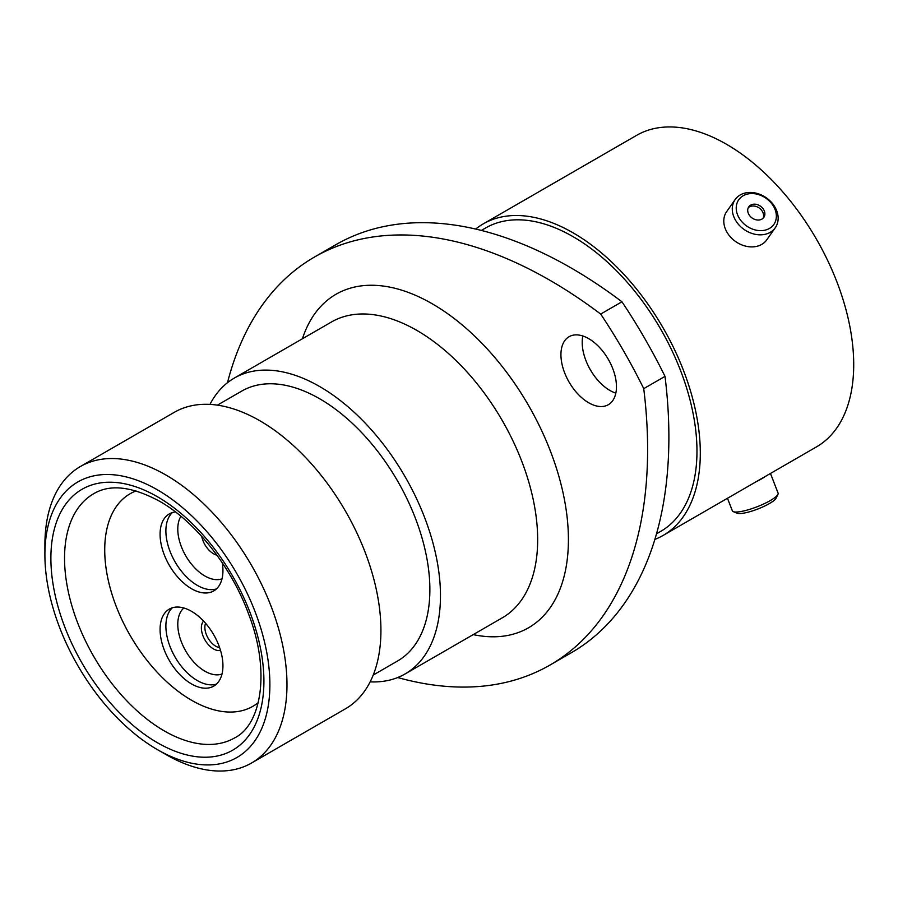 <?xml version="1.0" encoding="UTF-8"?>
<svg xmlns="http://www.w3.org/2000/svg" width="898" height="898" viewBox="0 0 898 898"><rect width="100%" height="100%" fill="white"/><g stroke="black" fill="none" stroke-linecap="round" stroke-linejoin="round"><path stroke-width="1.35" d="M743.162 195.764A21.451 16.916 35.1 0 0 741.119 220.863A21.451 16.916 35.1 0 0 769.429 228.451A21.451 16.916 35.1 0 0 771.461 203.341A21.451 16.916 35.1 0 0 743.162 195.764M770.226 232.324A24.527 19.341 -144.9 0 1 740.76 226.767A24.527 19.341 -144.9 0 1 735.148 199.547A24.527 19.341 -144.9 0 1 740.188 194.967A24.527 19.341 -144.9 0 1 769.665 200.523A24.527 19.341 -144.9 0 1 775.266 227.744A24.527 19.341 -144.9 0 1 770.226 232.324M761.919 219.101A9.182 7.24 35.1 0 0 763.805 217.383A9.182 7.24 35.1 0 0 761.706 207.191A9.182 7.24 35.1 0 0 750.672 205.114A9.182 7.24 35.1 0 0 748.786 206.821A9.182 7.24 35.1 0 0 750.885 217.013A9.182 7.24 35.1 0 0 761.919 219.101M763.076 218.236A9.182 7.24 35.1 0 0 759.899 208.549A9.182 7.24 35.1 0 0 749.392 206.933A9.182 7.24 35.1 0 0 748.236 207.797M775.266 227.744L766.791 239.811A24.527 19.341 -144.9 0 1 761.74 244.391A24.527 19.341 -144.9 0 1 732.274 238.834A24.527 19.341 -144.9 0 1 726.662 211.614L735.148 199.547M777.937 494.327L776.175 498.076A21.451 4.535 158.8 0 1 769.429 503.565A21.451 4.535 158.8 0 1 737.123 513.229L733.296 511.647A24.527 5.186 -21.2 0 0 770.226 500.601A24.527 5.186 -21.2 0 0 777.937 494.327A24.527 5.186 -21.2 0 0 778.072 493.081L770.462 473.459M727.481 498.278L732.353 510.816A24.527 5.186 -21.2 0 0 733.296 511.647M756.722 481.395A24.527 5.186 -21.2 0 0 761.74 478.746A24.527 5.186 -21.2 0 0 765.736 476.187M165.939 754.545L157.397 749.617A159.092 91.854 -120 0 0 269.883 684.669A159.092 91.854 -120 0 0 157.397 489.825A159.092 91.854 -120 0 0 44.9 554.773A159.092 91.854 -120 0 0 157.397 749.617L165.939 754.545A171.17 98.825 60 0 0 251.519 763.031L345.483 708.78A171.17 98.825 60 0 0 371.716 571.622A171.17 98.825 60 0 0 259.892 420.78A171.17 98.825 60 0 0 174.313 412.305L80.349 466.545A171.17 98.825 60 0 1 165.939 475.031A171.17 98.825 60 0 1 277.763 625.861A171.17 98.825 60 0 1 251.519 763.031M588.695 338.647A39.254 22.663 -120 0 0 569.074 336.705A39.254 22.663 -120 0 0 563.046 368.169A39.254 22.663 -120 0 0 588.695 402.764A39.254 22.663 -120 0 0 608.328 404.706A39.254 22.663 -120 0 0 614.344 373.242A39.254 22.663 -120 0 0 588.695 338.647M615.837 393.144A39.254 22.663 60 0 1 609.966 390.484A39.254 22.663 60 0 1 582.836 335.987M217.395 405.144L241.775 391.068A155.825 89.968 60 0 1 319.688 398.791A155.825 89.968 60 0 1 421.488 536.106A155.825 89.968 60 0 1 397.601 660.973L373.22 675.049M209.952 404.403A170.811 98.612 60 0 1 234.288 378.092A170.811 98.612 60 0 1 319.688 386.555A170.811 98.612 60 0 1 431.276 537.071A170.811 98.612 60 0 1 405.088 673.949A170.811 98.612 60 0 1 370.144 681.863M481.35 230.427L485.537 228.013A175.155 101.126 60 0 1 573.115 236.69A175.155 101.126 60 0 1 687.542 391.034A175.155 101.126 60 0 1 660.692 531.391L656.505 533.816M475.682 229.057A179.869 103.842 60 0 1 483.18 223.928A179.869 103.842 60 0 1 573.115 232.84A179.869 103.842 60 0 1 690.618 391.337A179.869 103.842 60 0 1 663.05 535.477A179.869 103.842 60 0 1 654.855 539.406M483.18 223.928L636.592 135.362A179.869 103.842 60 0 1 726.527 144.275A179.869 103.842 60 0 1 844.03 302.772A179.869 103.842 60 0 1 816.462 446.901L663.05 535.477M665.014 376.374A471.113 271.993 60 0 1 571.308 652.745L550.036 665.025A471.113 271.993 -120 0 0 643.743 388.643L665.014 376.374A382.324 220.74 60 0 0 621.955 301.784L600.683 314.064A382.324 220.74 60 0 1 643.743 388.643M600.683 314.064A471.113 271.993 -120 0 0 314.491 257.03L335.762 244.75A471.113 271.993 60 0 1 621.955 301.784M397.691 677.53A471.113 271.993 -120 0 0 550.036 665.025M314.491 257.03A471.113 271.993 -120 0 0 227.475 382.705M44.9 554.773L44.9 544.906A171.17 98.825 60 0 1 80.349 466.545M175.48 511.95A44.451 25.66 -120 0 0 169.284 513.925A44.451 25.66 -120 0 0 160.08 534.276A44.451 25.66 -120 0 0 179.477 579.008A44.451 25.66 -120 0 0 213.735 590.918A44.451 25.66 -120 0 0 222.94 570.567A44.451 25.66 -120 0 0 222.3 562.866M160.08 629.476A44.451 25.66 60 0 1 169.284 609.125A44.451 25.66 60 0 1 203.543 621.034A44.451 25.66 60 0 1 222.94 665.766A44.451 25.66 60 0 1 213.735 686.117A44.451 25.66 60 0 1 179.477 674.207A44.451 25.66 60 0 1 160.08 629.476M258.265 702.595A122.734 70.863 60 0 1 252.877 706.311A122.734 70.863 60 0 1 158.295 673.433A122.734 70.863 60 0 1 104.729 549.913A122.734 70.863 60 0 1 130.143 493.732A122.734 70.863 60 0 1 136.058 490.925A122.734 70.863 -120 0 0 130.143 493.732A122.734 70.863 -120 0 0 111.33 592.085A122.734 70.863 -120 0 0 191.51 700.227A122.734 70.863 -120 0 0 252.877 706.311A122.734 70.863 -120 0 0 258.265 702.595M405.088 673.949L502.296 617.824A170.811 98.612 -120 0 0 528.473 480.958A170.811 98.612 -120 0 0 416.885 330.43A170.811 98.612 -120 0 0 331.485 321.978L234.288 378.092M302.424 338.759A192.554 111.172 60 0 1 432.264 303.805A192.554 111.172 60 0 1 566.829 514.79A192.554 111.172 60 0 1 473.224 634.605M164.233 730.871A140.975 81.392 -120 0 0 234.715 737.853C261.105 724.933 270.848 671.771 248.712 614.311C231.549 566.941 195.259 521.345 159.395 501.151C132.028 486.424 110.151 483.932 93.74 493.687A140.975 81.392 -120 0 0 72.132 606.655A140.975 81.392 -120 0 0 164.233 730.871M157.397 496.729A150.639 86.971 60 0 1 263.911 681.212A150.639 86.971 60 0 1 157.397 742.713A150.639 86.971 60 0 1 50.883 558.219A150.639 86.971 60 0 1 157.397 496.729M216.901 555.144A17.152 9.9 60 0 1 201.736 536.398M216.452 588.92A44.451 25.66 60 0 1 183.417 573.598A44.451 25.66 60 0 1 165.883 530.92A44.451 25.66 60 0 1 172.371 512.578M180.925 516.283A38.288 22.113 -120 0 0 177.782 529.079A38.288 22.113 -120 0 0 193.272 566.279A38.288 22.113 -120 0 0 222.008 578.806M220.526 650.399A17.152 9.9 60 0 1 207.932 644.169A17.152 9.9 60 0 1 201.365 627.927A17.152 9.9 60 0 1 203.61 621.102M205.586 623.302A15.345 8.857 -120 0 0 204.867 627.388A15.345 8.857 -120 0 0 219.617 647.593M183.91 608.013A38.288 22.113 -120 0 0 177.782 624.278A38.288 22.113 -120 0 0 193.272 661.478A38.288 22.113 -120 0 0 222.008 674.005M216.452 684.119A44.451 25.66 60 0 1 183.417 668.797A44.451 25.66 60 0 1 165.883 626.119A44.451 25.66 60 0 1 172.371 607.778"/></g></svg>
